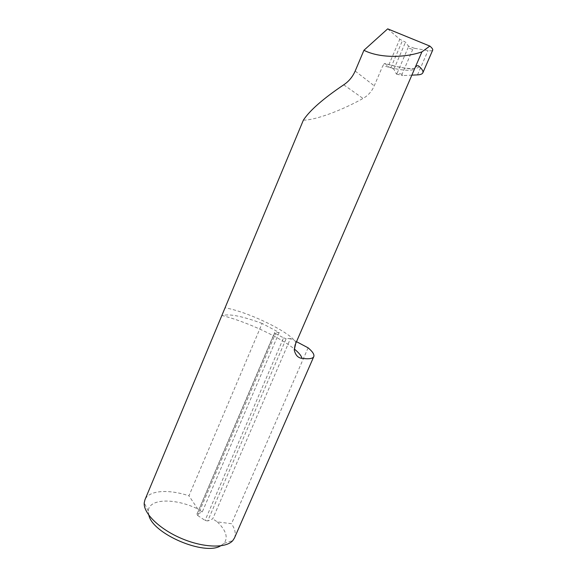 <?xml version="1.0" encoding="UTF-8"?>
<svg xmlns="http://www.w3.org/2000/svg" width="577" height="577" viewBox="0 0 577 577"><rect width="100%" height="100%" fill="white"/><g stroke="black" fill="none" stroke-linecap="round" stroke-linejoin="round"><path stroke-width="0.43" stroke-dasharray="2.88 2.16" d="M296.65 341.75L290.491 338.49L212.711 518.838L207.691 521.017L286.163 338.713L290.491 338.49M308.104 347.823L231.507 523.714L217.313 521.875L212.711 518.838M279.174 332.496L202.267 511.943L196.887 514.28L197.702 515.506L275.561 333.585L274.537 332.734L279.174 332.496L262.124 323.459L188.953 495.809C168.462 488.993 148.686 490.262 144.935 499.819M202.267 511.943L197.745 508.957L188.953 495.809M275.561 333.585L283.559 337.841L205.08 520.404L207.691 521.017M197.702 515.506L205.08 520.404M286.163 338.713L283.559 337.841M221.792 315.1L222.448 315.619C246.617 321.714 279.874 337.091 294.32 349.02M262.124 323.459C242.326 316.16 229.098 313.542 222.448 315.619M234.457 538.002C236.108 533.898 235.127 529.138 231.507 523.714M412.028 75.14L402.638 75.587L402.119 75.414L402.054 74.224L412.692 49.535L414.401 48.288L428.047 50.567C430.745 51.028 432.296 50.877 432.707 50.12M387.694 28.85L399.753 39.25L405.494 42.171L408.429 46.059L408.054 47.797L412.692 49.535M217.313 521.875C226.119 530.465 228.348 537.62 223.999 543.354L220.609 545.856M148.852 515.225L148.311 511.071C148.7 498.312 175.213 497.929 197.745 508.957M402.054 74.224L397.192 73.063L396.385 74.072L393.903 69.197L388.061 66.593L399.753 39.25M419.126 66.434C417.69 70.3 401.974 68.742 385.104 63.535L388.061 66.593M303.365 120.153C315.237 120.189 340.805 110.856 363.041 98.465C368.133 95.544 371.869 91.332 374.249 85.843L382.904 65.547C398.851 70.459 414.084 71.966 415.087 68.064C413.074 69.947 402.883 68.403 384.506 63.441L382.904 65.547M385.104 63.535L384.506 63.441M397.192 73.063L408.054 47.797M274.753 332.648L197.161 514.035M414.401 48.288L408.429 46.059M396.385 74.072L402.638 75.587M295.511 344.375C299.672 337.148 251.247 312.345 225.254 307.851M343.726 84.812L363.041 98.465M355.172 71.05L374.249 85.843M417.503 74.88L428.047 50.567M393.903 69.197L405.494 42.171M390.903 67.574L402.508 40.477M196.887 514.28L274.537 332.734M223.999 543.354L232.791 540.591M148.311 511.071L144.228 502.819M396.572 74.08L402.119 75.414"/><path stroke-width="0.87" d="M294.32 349.02C298.886 352.749 301.439 355.858 301.973 358.36C308.904 359.255 312.842 358.67 313.787 356.608C314.53 354.574 312.633 351.645 308.104 347.823L296.65 341.75M301.973 358.36C297.999 357.906 295.424 355.107 294.256 349.979L295.078 345.003L421.924 51.872C403.049 58.407 378.288 57.729 363.936 50.271L355.172 71.05C352.59 76.885 348.775 81.472 343.726 84.812C323.293 98.566 309.842 110.344 303.365 120.153L144.935 499.819L144.228 502.819C143.211 513.09 159.317 529.066 181.402 538.435C203.45 547.89 226.105 548.446 232.791 540.591L234.457 538.002L313.787 356.608M412.028 75.14L417.503 74.88C420.431 74.75 422.213 74.065 422.84 72.817C423.439 71.267 422.198 69.139 419.126 66.434C418.094 65.23 416.803 65.511 415.26 67.264L295.078 345.003M422.84 72.817L432.707 50.12C433.01 49.312 432.058 47.963 429.836 46.073L387.694 28.85L363.936 50.271M220.609 545.856C204.547 556.026 152.624 533.855 148.852 515.225M429.836 46.073L421.924 51.872M295.511 344.375L294.256 349.979"/></g></svg>
